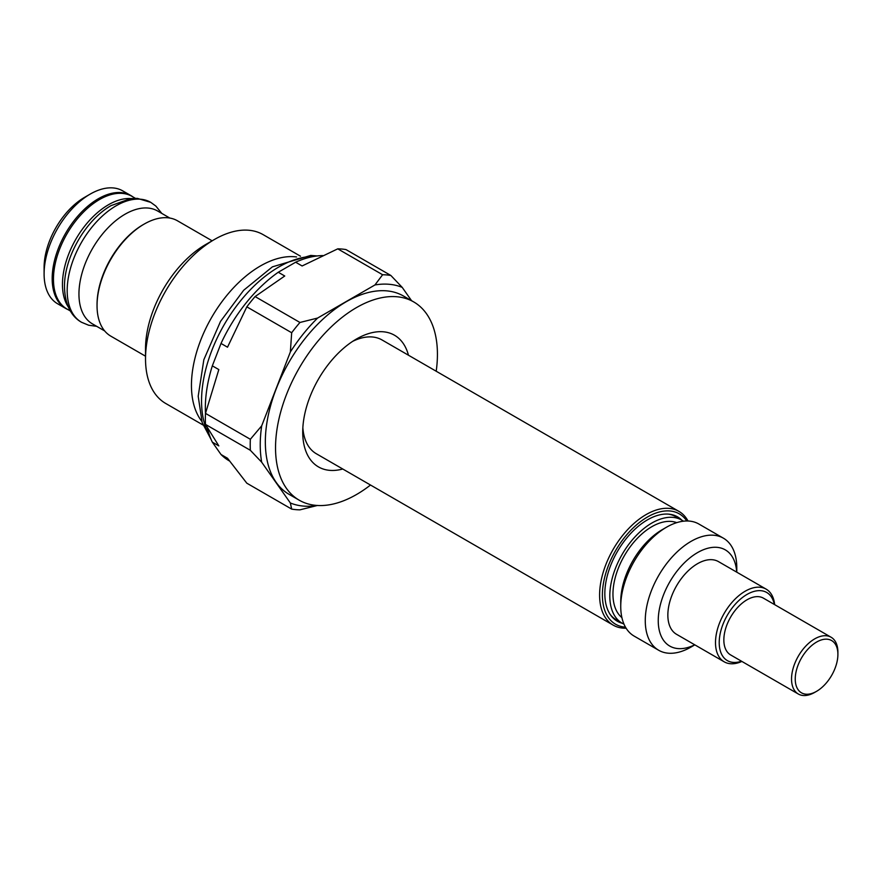 <?xml version="1.0" encoding="UTF-8"?>
<svg xmlns="http://www.w3.org/2000/svg" width="882" height="882" viewBox="0 0 882 882"><rect width="100%" height="100%" fill="white"/><g stroke="black" fill="none" stroke-linecap="round" stroke-linejoin="round"><path stroke-width="1.32" d="M132.851 196.851A65.169 37.628 120 0 0 130.856 195.55A65.169 37.628 120 0 0 80.637 213.014A65.169 37.628 120 0 0 52.181 278.602A65.169 37.628 120 0 0 65.687 308.435A65.169 37.628 120 0 0 67.815 309.516M169.84 218.063L157.613 210.996A65.169 37.628 120 0 0 107.395 228.46A65.169 37.628 120 0 0 78.95 294.048A65.169 37.628 120 0 0 92.445 323.881L104.671 330.937M144.152 224.094A66.613 38.455 -60 0 0 97.042 305.679L97.042 304.499A65.169 37.628 -60 0 1 143.127 224.678L144.152 224.094A66.613 38.455 -60 0 1 177.458 220.787L212.132 240.808M97.042 305.679A66.613 38.455 120 0 0 110.845 336.163L145.519 356.196M161.097 293.122A66.613 38.455 -60 0 1 165.309 285.845M214.436 239.485A97.461 56.272 -60 0 0 145.519 358.842L145.519 348.776A85.124 49.149 -60 0 1 205.715 244.512L214.436 239.485A97.461 56.272 -60 0 1 263.156 234.656L300.486 256.21M145.519 358.842A97.461 56.272 120 0 0 165.706 403.46L203.025 425.003M296.572 256.96A97.461 56.272 -60 0 0 226.795 295.459A97.461 56.272 -60 0 0 191.449 385.357A97.461 56.272 120 0 0 201.724 421.243M337.751 248.845L382.612 274.743A128.772 74.342 120 0 1 390.869 275.482L346.009 249.584A128.772 74.342 120 0 0 337.751 248.845L302.118 265.967L295.624 262.219L278.26 272.251A115.399 66.624 -60 0 0 221.018 343.451L212.33 365.843A115.399 66.624 -60 0 0 205.484 413.426M205.484 424.396L250.345 450.294A128.772 74.342 -60 0 1 250.345 439.28L205.484 413.371A128.772 74.342 120 0 0 205.484 424.396L218.824 445.895L212.33 442.147A115.399 66.624 -60 0 1 207.358 427.638M212.33 442.147L221.018 454.506A115.399 66.624 120 0 0 229.243 460.856L229.563 461.032M295.624 262.219A115.399 66.624 -60 0 1 322.779 255.582M278.26 272.251L284.743 276L255.085 296.572L299.946 322.47L317.619 318.049L374.949 284.952L382.612 274.743M411.563 300.685L402.214 287.389L390.869 275.482M317.619 505.419L299.946 509.84A128.772 74.342 120 0 1 291.677 509.101L290.354 502.983A121.694 70.262 120 0 0 317.233 505.474M221.018 454.506L227.512 458.254L246.817 483.193L291.677 509.101M250.345 439.28L261.689 425.841A121.694 70.262 120 0 0 261.689 462.201L250.345 450.294M261.689 462.201L290.354 502.983M374.949 284.952A121.694 70.262 -60 0 1 402.214 287.389M261.689 425.841L290.354 351.962A121.694 70.262 -60 0 1 317.619 318.049M413.724 301.931L403.526 296.043A114.473 66.095 -60 0 0 315.304 326.715A114.473 66.095 -60 0 0 265.339 441.915A114.473 66.095 120 0 0 289.042 494.317L299.241 500.204A114.473 66.095 -60 0 1 275.537 447.802A114.473 66.095 -60 0 1 325.502 332.602A114.473 66.095 -60 0 1 413.724 301.931A114.473 66.095 -60 0 1 437.428 354.332A114.473 66.095 -60 0 1 436.204 371.234M221.018 343.451L227.512 347.199L246.817 306.848L291.677 332.746L290.354 351.962M205.484 413.371L218.824 369.58L212.33 365.843M255.085 296.572A128.772 74.342 120 0 0 246.817 306.848M299.946 322.47A128.772 74.342 120 0 0 291.677 332.746M370.506 485.023A114.473 66.095 -60 0 1 299.241 500.204M342.767 469.003A76.017 43.891 -60 0 1 302.724 432.103A76.017 43.891 -60 0 1 356.482 338.997A76.017 43.891 -60 0 1 408.454 355.214M688.015 520.997A65.698 37.926 120 0 0 678.908 511.362L382.027 339.956A65.698 37.926 120 0 0 352.701 341.334M678.908 511.362A65.698 37.926 120 0 0 628.282 528.957A65.698 37.926 120 0 0 599.606 595.074A65.698 37.926 120 0 0 613.211 625.151A65.698 37.926 120 0 0 626.11 628.216M302.857 427.66A65.698 37.926 120 0 0 316.329 453.745L613.211 625.151M686.802 520.986A63.724 36.79 120 0 0 636.109 525.242A63.724 36.79 120 0 0 602.384 595.074A63.724 36.79 120 0 0 625.492 627.168M681.885 520.204A60.263 34.795 120 0 0 668.81 514.151A60.263 34.795 120 0 0 626.165 538.715A60.263 34.795 120 0 0 604.832 593.663A60.263 34.795 120 0 0 610.576 615.008A60.263 34.795 120 0 0 622.361 623.309M610.101 614.313A59.535 34.376 120 0 0 616.264 619.792L622.13 623.188A59.535 34.376 120 0 0 623.982 624.125M667.961 514.085A59.535 34.376 120 0 1 675.799 516.687L681.665 520.071A59.535 34.376 -60 0 0 635.79 536.013A59.535 34.376 -60 0 0 609.804 595.934A59.535 34.376 120 0 0 622.13 623.188M681.665 520.071A59.535 34.376 -60 0 1 683.407 521.196M676.737 522.651A55.07 31.796 -60 0 0 635.327 540.501A55.07 31.796 -60 0 0 612.957 594.115A55.07 31.796 120 0 0 621.898 617.621M736.79 572.186L736.79 567.799A64.717 37.364 120 0 0 723.383 538.174L698.853 524.018A64.717 37.364 120 0 0 666.505 527.216L662.283 529.652A58.741 33.913 120 0 0 620.741 601.601L620.741 606.474A64.717 37.364 120 0 0 634.147 636.098L658.667 650.255A64.717 37.364 120 0 0 691.025 647.057L694.829 644.863M723.383 538.174A64.717 37.364 120 0 0 673.517 555.517A64.717 37.364 120 0 0 645.271 620.63A64.717 37.364 120 0 0 658.667 650.255M666.505 527.216A64.717 37.364 120 0 0 620.741 606.474M736.691 572.12A55.533 32.061 120 0 0 696.119 553.455A55.533 32.061 120 0 0 658.248 620.63A55.533 32.061 120 0 0 694.729 644.808M766.16 589.143A41.961 24.222 -60 0 0 733.824 600.377A41.961 24.222 -60 0 0 715.5 642.614A41.961 24.222 120 0 0 724.199 661.82L676.538 634.301A41.961 24.222 -60 0 1 667.85 615.096A41.961 24.222 -60 0 1 686.163 572.87A41.961 24.222 -60 0 1 718.499 561.625L766.16 589.143A41.961 24.222 -60 0 1 774.661 604.655M724.199 661.82A41.961 24.222 120 0 0 741.883 661.434M774.297 604.435A39.337 22.712 -60 0 0 744.254 596.188A39.337 22.712 -60 0 0 719.216 642.614A39.337 22.712 120 0 0 741.508 661.213M723.846 639.935A32.777 18.93 -60 0 1 738.157 606.948A32.777 18.93 -60 0 1 763.426 598.161L831.109 637.245A32.777 18.93 -60 0 1 837.9 652.25L837.9 654.389A30.164 17.408 120 0 1 816.578 691.323L814.714 692.392A32.777 18.93 120 0 1 798.331 694.024L730.638 654.94A32.777 18.93 120 0 1 723.846 639.935M798.331 694.024A32.777 18.93 120 0 1 791.54 679.019A32.777 18.93 -60 0 1 805.85 646.021A32.777 18.93 -60 0 1 831.109 637.245M837.9 654.389A30.164 17.408 -60 0 0 816.578 642.074A30.164 17.408 -60 0 0 795.244 679.019A30.164 17.408 120 0 0 816.578 691.323M130.856 195.55L122.763 190.887A65.169 37.628 120 0 0 90.184 194.106A65.169 37.628 120 0 0 44.1 273.927A65.169 37.628 120 0 0 57.595 303.761L65.687 308.435M90.184 194.106L84.617 197.325A57.308 33.086 120 0 0 44.1 267.5L44.1 273.927M130.867 198.56A65.036 37.551 120 0 0 62.457 284.423A65.036 37.551 -60 0 0 68.289 306.936M135.365 198.307L131.98 196.344A65.036 37.551 120 0 0 81.861 213.775A65.036 37.551 120 0 0 53.46 279.23A65.036 37.551 -60 0 0 66.933 308.998L70.328 310.96M209.916 436.491A109.357 63.14 120 0 1 201.548 400.913A109.357 63.14 -60 0 1 313.882 256.43M81.508 322.261A69.237 39.977 120 0 1 67.186 290.575A69.237 39.977 -60 0 1 97.395 220.919A69.237 39.977 -60 0 1 150.745 202.342A69.237 39.977 -60 0 1 150.778 202.364L137.36 198.384L130.679 198.582L111.066 205.616C85.532 220.158 64.077 257.544 64.496 286.826C64.981 311.137 76.646 319.571 81.552 322.283A69.237 39.977 120 0 0 81.552 322.283L88.619 325.215L96.656 326.318M317.178 255.945L310.707 255.438L272.395 266.849L243.697 290.233L220.544 321.368L203.841 359.713L198.196 396.25L202.187 422.643L211.162 439.6M161.825 213.433L155.86 206.079L150.745 202.342"/></g></svg>
